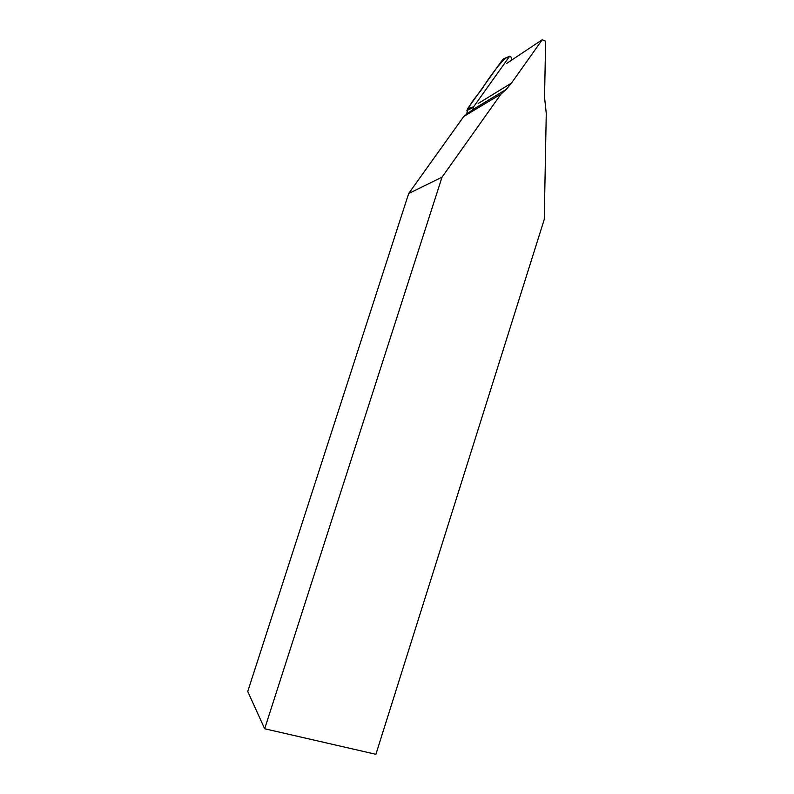 <?xml version="1.0" encoding="UTF-8"?>
<svg xmlns="http://www.w3.org/2000/svg" width="794" height="794" viewBox="0 0 794 794"><rect width="100%" height="100%" fill="white"/><g stroke="black" fill="none" stroke-linecap="round" stroke-linejoin="round"><path stroke-width="1.19" d="M511.604 60.146L511.654 57.357L509.53 56.424L473.671 106.714L473.393 110.684M504.905 58.468C497.59 66.438 490.801 75.281 484.529 85.008C479.05 94.754 468.847 102.456 466.852 113.84L467.388 109.026L502.81 59.391L504.369 58.458M442.02 177.191L264.67 728.763L247.738 691.485L408.682 193.498L463.785 116.45L472.936 109.512L506.264 89.365L501.024 94.069L442.02 177.191L408.682 193.498M264.67 728.763L375.909 754.3L544.257 219.392L546.262 113.383L544.555 97.364L545.617 41.199L542.262 39.7L506.731 63.391M501.024 94.069L463.785 116.45M478.147 103.498L511.475 83.092L506.264 89.365M511.475 83.092L542.262 39.7M473.442 107.428L466.912 110.505M509.53 56.424L502.81 59.391M467.388 109.026L473.671 106.714M509.728 56.205L503.227 58.945"/></g></svg>
